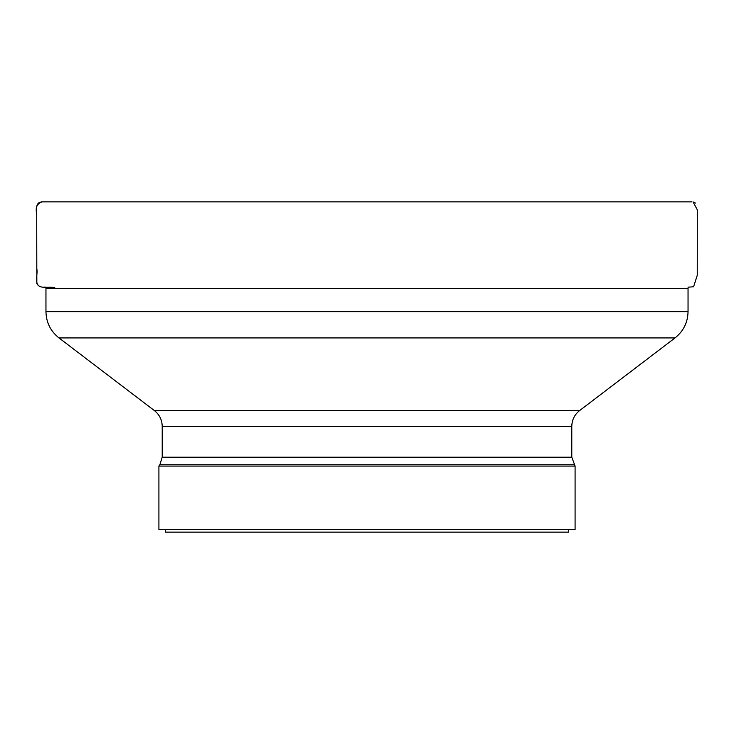 <?xml version="1.0" encoding="UTF-8"?>
<svg xmlns="http://www.w3.org/2000/svg" width="734" height="734" viewBox="0 0 734 734"><rect width="100%" height="100%" fill="white"/><g stroke="black" fill="none" stroke-linecap="round" stroke-linejoin="round"><path stroke-width="1.1" d="M44.205 287.086L45.994 287.187L45.958 288.389L688.042 288.389L688.042 311.656C687.795 322.446 683.455 331.199 675.023 337.934L58.977 337.934L154.406 410.59C159.462 414.627 162.067 419.885 162.214 426.362L571.786 426.362L571.786 457.199L575.089 466.081L158.911 466.081L158.911 529.498L575.089 529.498L575.089 466.081M165.517 529.498L165.517 532.141L568.483 532.141L568.483 529.498M45.994 287.187L44.187 287.086M39.709 286.599L40.508 286.774C33.718 284.104 38.076 274.488 36.81 268.717L36.709 213.732C35.241 207.566 37.003 203.612 42.003 201.859L42.288 201.859M41.902 201.859L41.37 201.878M40.278 202.098L38.92 202.758M38.544 203.043L37.406 204.382M37.251 204.676L36.957 205.401M36.746 206.355L36.7 206.896M36.7 207.474L36.7 208.539M36.709 212.732L36.718 218.98M574.171 464.769L159.838 464.769L158.911 466.081M162.214 426.362L162.214 457.199L571.786 457.199M154.406 410.59L579.594 410.59L675.023 337.934M45.958 288.389L45.958 311.656L688.042 311.656M58.977 337.934C50.545 331.199 46.205 322.446 45.958 311.656M571.786 426.362C571.933 419.885 574.538 414.627 579.594 410.59M162.214 457.199L159.838 464.769M688.006 287.187L693.602 286.774L697.245 275.351L697.3 209.786L693.052 201.933L695.529 203.098M42.673 201.868L43.132 201.868M43.682 201.868L44.49 201.878M44.123 201.859L44.646 201.859M36.709 213.732L36.838 283.489C39.957 289.765 49.077 286.049 54.793 287.765M691.923 201.859L42.003 201.859"/></g></svg>
